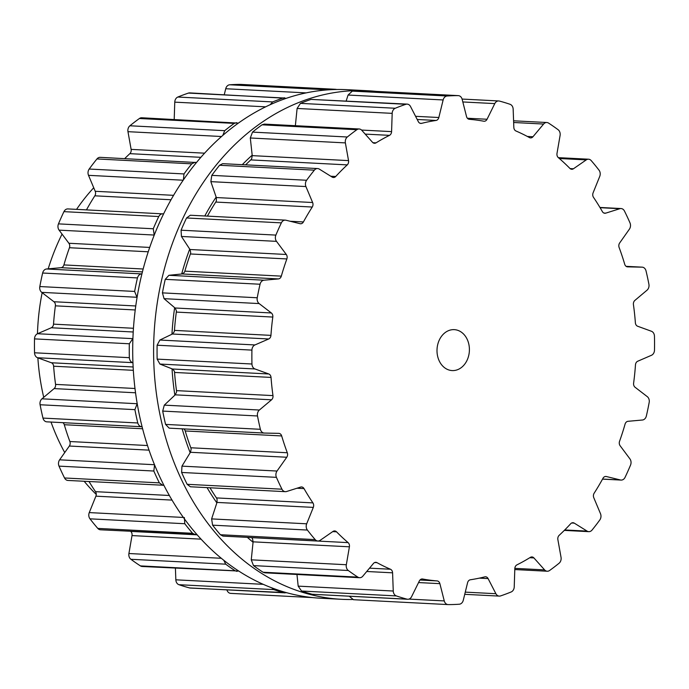 <?xml version="1.0" encoding="UTF-8"?>
<svg xmlns="http://www.w3.org/2000/svg" width="689" height="689" viewBox="0 0 689 689"><rect width="100%" height="100%" fill="white"/><g stroke="black" fill="none" stroke-linecap="round" stroke-linejoin="round"><path stroke-width="1.03" d="M253.061 542.234A234.122 184.988 -87 0 1 247.377 537.368A234.122 184.988 -87 0 0 253.061 542.234M216.854 502.858A234.122 184.988 -87 0 1 207.062 487.631A234.122 184.988 -87 0 0 216.854 502.858M190.181 452.707A234.122 184.988 -87 0 1 182.163 428.825A234.122 184.988 -87 0 0 190.181 452.707M174.86 395.176A234.122 184.988 -87 0 1 172.035 368.839A234.122 184.988 -87 0 0 174.86 395.176M171.949 334.217A234.122 184.988 -87 0 1 174.653 307.673A234.122 184.988 -87 0 0 171.949 334.217M181.681 273.989A234.122 184.988 -87 0 1 189.708 249.091A234.122 184.988 -87 0 0 181.681 273.989M204.779 215.984A234.122 184.988 -87 0 1 216.157 197.08A234.122 184.988 -87 0 0 204.779 215.984M242.278 164.68A234.122 184.988 -87 0 1 252.174 155.206A234.122 184.988 -87 0 0 242.278 164.68M352.32 599.508A254.611 201.188 -87 0 1 341.83 599.318A254.611 201.188 -87 0 1 154.035 334.673A254.611 201.188 -87 0 1 368.072 90.767A254.611 201.188 -87 0 1 376.16 91.387A254.611 201.188 -87 0 0 368.072 90.767L347.17 89.682A254.611 201.188 -87 0 0 133.132 333.597A254.611 201.188 -87 0 0 320.928 598.233A254.611 201.188 -87 0 1 133.132 333.597A254.611 201.188 -87 0 1 347.17 89.682L368.072 90.767A254.611 201.188 -87 0 0 154.035 334.673A254.611 201.188 -87 0 0 341.83 599.318L320.928 598.233L341.83 599.318A254.611 201.188 -87 0 0 352.32 599.508M96.262 494.452A198.087 156.524 -87 0 1 84.179 481.292M64.732 452.561A198.087 156.524 -87 0 1 51.02 422.056M43.726 397.329A198.087 156.524 -87 0 1 37.869 357.849M37.456 333.752A198.087 156.524 -87 0 1 42.158 292.696M48.196 268.848A198.087 156.524 -87 0 1 62.053 234.105M76.557 209.361A198.087 156.524 -87 0 1 93.73 187.752M141.77 426.741L46.93 421.84A5.46 4.315 -87 0 1 46.826 421.84A5.46 4.315 -87 0 1 42.968 418.085A254.611 201.188 -87 0 1 41.461 411.445A254.611 201.188 -87 0 1 40.091 404.753A5.46 4.315 -87 0 1 41.96 398.819L54.121 388.587A4.1 3.238 93 0 0 55.568 384.393A231.392 182.835 -87 0 1 54.448 375.333A231.392 182.835 -87 0 1 53.621 366.212A4.1 3.238 93 0 0 51.356 362.758L37.576 357.746A5.46 4.315 -87 0 1 34.545 352.785A254.611 201.188 -87 0 1 34.45 345.844A254.611 201.188 -87 0 1 34.51 338.885A5.46 4.315 -87 0 1 37.516 333.726L51.279 327.766A4.1 3.238 93 0 0 53.527 324.149A231.392 182.835 -87 0 1 54.31 314.976A231.392 182.835 -87 0 1 55.387 305.838A4.1 3.238 93 0 0 53.923 301.739L41.719 292.36A5.46 4.315 -87 0 1 39.824 286.546A254.611 201.188 -87 0 1 41.159 279.76A254.611 201.188 -87 0 1 42.64 273.025A5.46 4.315 -87 0 1 46.585 268.986L61.02 267.694A4.1 3.238 93 0 0 63.913 264.921A231.392 182.835 -87 0 1 66.54 256.256A231.392 182.835 -87 0 1 69.443 247.721A4.1 3.238 93 0 0 68.883 243.26L59.09 230.143A5.46 4.315 -87 0 1 58.47 223.873A254.611 201.188 -87 0 1 61.14 217.715A254.611 201.188 -87 0 1 63.939 211.644A5.46 4.315 -87 0 1 67.91 208.922L163.551 213.9M86.469 209.878A231.392 182.835 -87 0 1 90.311 203.16A231.392 182.835 -87 0 1 94.841 195.814A4.1 3.238 93 0 0 95.22 191.292L88.511 175.333A5.46 4.315 -87 0 1 89.191 169.038A254.611 201.188 -87 0 1 93.015 163.922A254.611 201.188 -87 0 1 96.951 158.944A5.46 4.315 -87 0 1 100.206 157.342L196.417 162.526M124.7 158.608A231.392 182.835 -87 0 1 129.842 153.664A4.1 3.238 93 0 0 131.125 149.384L127.965 131.677A5.46 4.315 -87 0 1 129.902 125.777A254.611 201.188 -87 0 1 134.622 122.056A254.611 201.188 -87 0 1 139.419 118.499A5.46 4.315 -87 0 1 141.77 117.767L238.282 123.124M174.205 119.447L174.765 102.144A5.46 4.315 -87 0 1 177.84 97.037A254.611 201.188 -87 0 1 183.128 94.97A254.611 201.188 -87 0 1 188.459 93.075A5.46 4.315 -87 0 1 189.751 92.894L286.279 98.294M224.269 94.677L225.725 88.735A5.46 4.315 -87 0 1 229.721 84.781A254.611 201.188 -87 0 1 235.216 84.497A254.611 201.188 -87 0 1 240.719 84.402A5.46 4.315 -87 0 1 240.9 84.411A5.46 4.315 -87 0 1 241.072 84.42M230.867 593.375A5.46 4.315 -87 0 1 230.694 593.375A5.46 4.315 -87 0 1 226.922 589.939M286.641 592.686L190.285 588.044A5.46 4.315 -87 0 1 189.57 587.932A254.611 201.188 -87 0 1 184.239 586.417A254.611 201.188 -87 0 1 178.942 584.703A5.46 4.315 -87 0 1 175.841 579.819L175.411 568.201M238.807 571.052L142.192 566.487A5.46 4.315 -87 0 1 140.427 565.902A254.611 201.188 -87 0 1 135.621 562.672A254.611 201.188 -87 0 1 130.884 559.279A5.46 4.315 -87 0 1 128.912 553.517L132.004 535.586A4.1 3.238 93 0 0 130.695 531.4A231.392 182.835 -87 0 1 130.626 531.348M196.899 534.457L100.465 529.789A5.46 4.315 -87 0 1 97.786 528.403A254.611 201.188 -87 0 1 93.825 523.683A254.611 201.188 -87 0 1 89.983 518.834A5.46 4.315 -87 0 1 89.269 512.59L95.9 496.166A4.1 3.238 93 0 0 95.513 491.67A231.392 182.835 -87 0 1 90.948 484.643A231.392 182.835 -87 0 1 89.053 481.542M163.913 485.28L67.935 480.448A5.46 4.315 -87 0 1 64.542 477.977A254.611 201.188 -87 0 1 61.709 472.103A254.611 201.188 -87 0 1 59.013 466.134A5.46 4.315 -87 0 1 59.616 459.821L69.339 446.033A4.1 3.238 93 0 0 69.882 441.528A231.392 182.835 -87 0 1 66.945 433.2A231.392 182.835 -87 0 1 64.275 424.717A4.1 3.238 93 0 0 62.897 422.667M132.917 338.506L129.317 343.777A254.611 201.188 93 0 0 129.256 350.735A254.611 201.188 93 0 0 129.343 357.677L34.545 352.785M132.951 362.75L132.641 362.647C130.721 361.975 129.618 360.321 129.343 357.677M137.051 297.45L134.631 291.438L39.824 286.546M142.106 426.749L142.003 426.749C139.996 426.68 138.584 425.423 137.774 422.977A254.611 201.188 93 0 1 136.267 416.337A254.611 201.188 93 0 1 134.898 409.645L137.214 403.582M141.9 273.877L141.658 273.895C139.652 274.076 138.248 275.411 137.447 277.917A254.611 201.188 93 0 0 135.966 284.652A254.611 201.188 93 0 0 134.631 291.438M142.003 426.749L46.826 421.84M154.215 235.104L153.268 228.765L58.47 223.873M162.905 485.349L159.348 482.868A254.611 201.188 93 0 1 156.515 476.995A254.611 201.188 93 0 1 153.819 471.026L154.586 464.851M163.62 213.917C161.648 213.487 160.02 214.357 158.746 216.535A254.611 201.188 93 0 0 155.938 222.607A254.611 201.188 93 0 0 153.268 228.765M183.395 179.838L183.997 173.929L89.191 169.038M195.357 534.681L192.584 533.295A254.611 201.188 93 0 1 188.631 528.584A254.611 201.188 93 0 1 184.781 523.726L184.342 517.491M195.142 162.242L191.749 163.836A254.611 201.188 93 0 0 187.821 168.814A254.611 201.188 93 0 0 183.997 173.929M222.84 135.311L224.709 130.669L129.902 125.777M237.033 571.379L235.233 570.793A254.611 201.188 93 0 1 230.427 567.564A254.611 201.188 93 0 1 225.691 564.17L223.804 560.252M236.637 122.668L234.226 123.391A254.611 201.188 93 0 0 229.428 126.948A254.611 201.188 93 0 0 224.709 130.669M270.2 104.659L272.646 101.929L177.84 97.037M285.091 592.936L284.376 592.824A254.611 201.188 93 0 1 279.045 591.308A254.611 201.188 93 0 1 273.74 589.595L271.612 587.76M284.574 97.786L283.265 97.967A254.611 201.188 93 0 0 277.934 99.862A254.611 201.188 93 0 0 272.646 101.929M322.771 90.302L324.519 89.673L229.721 84.781M240.9 84.411L335.526 89.294A254.611 201.188 93 0 0 330.022 89.389A254.611 201.188 93 0 0 324.519 89.673M335.698 89.303L336.68 89.492M451.14 370.484A20.489 16.192 93 0 0 452.148 370.579A20.489 16.192 93 0 0 469.373 350.942A20.489 16.192 93 0 0 454.266 329.643A20.489 16.192 93 0 0 437.076 348.634A20.489 16.192 93 0 0 451.14 370.484M251.864 357.057A254.611 201.188 -87 0 1 251.924 350.107A5.46 4.315 -87 0 1 254.93 344.948L268.693 338.979A4.1 3.238 93 0 0 270.941 335.371A231.392 182.835 -87 0 1 271.724 326.198A231.392 182.835 -87 0 1 272.801 317.061A4.1 3.238 93 0 0 271.337 312.961L259.133 303.573A5.46 4.315 -87 0 1 257.238 297.769A254.611 201.188 -87 0 1 258.573 290.982A254.611 201.188 -87 0 1 260.054 284.238A5.46 4.315 -87 0 1 263.999 280.208L278.425 278.916A4.1 3.238 93 0 0 281.319 276.134A231.392 182.835 -87 0 1 283.954 267.47A231.392 182.835 -87 0 1 286.857 258.943A4.1 3.238 93 0 0 286.297 254.482L276.504 241.357A5.46 4.315 -87 0 1 275.876 235.095A254.611 201.188 -87 0 1 278.554 228.937A254.611 201.188 -87 0 1 281.353 222.866A5.46 4.315 -87 0 1 285.324 220.135A5.46 4.315 -87 0 1 285.961 220.23L300.077 223.692A4.1 3.238 93 0 0 300.559 223.77A4.1 3.238 93 0 0 303.418 221.944A231.392 182.835 -87 0 1 307.725 214.382A231.392 182.835 -87 0 1 312.255 207.036A4.1 3.238 93 0 0 312.625 202.514L305.925 186.555A5.46 4.315 -87 0 1 306.605 180.26A254.611 201.188 -87 0 1 310.429 175.144A254.611 201.188 -87 0 1 314.356 170.157A5.46 4.315 -87 0 1 317.62 168.564A5.46 4.315 -87 0 1 319.326 169.106L332.158 177.09A4.1 3.238 93 0 0 333.433 177.504A4.1 3.238 93 0 0 335.724 176.487A231.392 182.835 -87 0 1 341.399 170.545A231.392 182.835 -87 0 1 347.256 164.886A4.1 3.238 93 0 0 348.539 160.606L345.378 142.899A5.46 4.315 -87 0 1 347.316 136.999A254.611 201.188 -87 0 1 352.036 133.278A254.611 201.188 -87 0 1 356.833 129.713A5.46 4.315 -87 0 1 359.184 128.989A5.46 4.315 -87 0 1 361.811 130.324L372.491 142.278A4.1 3.238 93 0 0 374.454 143.278A4.1 3.238 93 0 0 376.039 142.856A231.392 182.835 -87 0 1 382.705 138.937A231.392 182.835 -87 0 1 389.474 135.354A4.1 3.238 93 0 0 391.585 131.616L392.179 113.358A5.46 4.315 -87 0 1 395.253 108.259A254.611 201.188 -87 0 1 400.542 106.184A254.611 201.188 -87 0 1 405.873 104.297A5.46 4.315 -87 0 1 407.165 104.117A5.46 4.315 -87 0 1 410.523 106.511L418.318 121.634A4.1 3.238 93 0 0 420.833 123.434A4.1 3.238 93 0 0 421.608 123.357A231.392 182.835 -87 0 1 428.808 121.72A231.392 182.835 -87 0 1 436.042 120.454A4.1 3.238 93 0 0 438.833 117.509L443.139 99.957A5.46 4.315 -87 0 1 447.135 96.004A254.611 201.188 -87 0 1 452.63 95.719A254.611 201.188 -87 0 1 458.133 95.625A5.46 4.315 -87 0 1 458.306 95.625A5.46 4.315 -87 0 1 462.147 99.302L466.531 116.553A4.1 3.238 93 0 0 469.33 119.309A231.392 182.835 -87 0 1 476.573 120.075A231.392 182.835 -87 0 1 483.781 121.212A4.1 3.238 93 0 0 484.109 121.247A4.1 3.238 93 0 0 487.054 119.257L494.78 103.6A5.46 4.315 -87 0 1 498.715 100.956A5.46 4.315 -87 0 1 499.43 101.068A254.611 201.188 -87 0 1 504.761 102.583A254.611 201.188 -87 0 1 510.058 104.297A5.46 4.315 -87 0 1 513.159 109.181L513.83 127.396A4.1 3.238 93 0 0 515.958 130.988A231.392 182.835 -87 0 1 522.744 134.105A231.392 182.835 -87 0 1 529.428 137.567A4.1 3.238 93 0 0 530.564 137.895A4.1 3.238 93 0 0 532.976 136.741L543.595 124.046A5.46 4.315 -87 0 1 546.808 122.513A5.46 4.315 -87 0 1 548.573 123.098A254.611 201.188 -87 0 1 553.379 126.328A254.611 201.188 -87 0 1 558.116 129.721A5.46 4.315 -87 0 1 560.088 135.483L556.996 153.414A4.1 3.238 93 0 0 558.305 157.6A231.392 182.835 -87 0 1 564.179 162.854A231.392 182.835 -87 0 1 569.889 168.4A4.1 3.238 93 0 0 571.741 169.279A4.1 3.238 93 0 0 573.455 168.762L586.253 159.891A5.46 4.315 -87 0 1 588.535 159.211A5.46 4.315 -87 0 1 591.214 160.597A254.611 201.188 -87 0 1 595.175 165.317A254.611 201.188 -87 0 1 599.017 170.166A5.46 4.315 -87 0 1 599.731 176.41L593.1 192.834A4.1 3.238 93 0 0 593.487 197.33A231.392 182.835 -87 0 1 598.052 204.357A231.392 182.835 -87 0 1 602.393 211.626A4.1 3.238 93 0 0 604.821 213.263A4.1 3.238 93 0 0 605.743 213.142L619.833 208.707A5.46 4.315 -87 0 1 621.065 208.552A5.46 4.315 -87 0 1 624.458 211.023A254.611 201.188 -87 0 1 627.291 216.897A254.611 201.188 -87 0 1 629.987 222.866A5.46 4.315 -87 0 1 629.384 229.179L619.661 242.967A4.1 3.238 93 0 0 619.118 247.472A231.392 182.835 -87 0 1 622.055 255.8A231.392 182.835 -87 0 1 624.725 264.283A4.1 3.238 93 0 0 627.558 266.858A4.1 3.238 93 0 0 627.636 266.858L642.07 267.16A5.46 4.315 -87 0 1 642.174 267.16A5.46 4.315 -87 0 1 646.032 270.915A254.611 201.188 -87 0 1 647.539 277.555A254.611 201.188 -87 0 1 648.909 284.247A5.46 4.315 -87 0 1 647.04 290.181L634.879 300.413A4.1 3.238 93 0 0 633.432 304.607A231.392 182.835 -87 0 1 634.552 313.667A231.392 182.835 -87 0 1 635.379 322.788A4.1 3.238 93 0 0 637.644 326.241L651.424 331.254A5.46 4.315 -87 0 1 654.455 336.215A254.611 201.188 -87 0 1 654.55 343.156A254.611 201.188 -87 0 1 654.49 350.115A5.46 4.315 -87 0 1 651.484 355.274L637.721 361.234A4.1 3.238 93 0 0 635.473 364.851A231.392 182.835 -87 0 1 634.69 374.024A231.392 182.835 -87 0 1 633.613 383.162A4.1 3.238 93 0 0 635.077 387.261L647.281 396.64A5.46 4.315 -87 0 1 649.176 402.454A254.611 201.188 -87 0 1 647.841 409.24A254.611 201.188 -87 0 1 646.36 415.975A5.46 4.315 -87 0 1 642.415 420.014L627.98 421.306A4.1 3.238 93 0 0 625.087 424.079A231.392 182.835 -87 0 1 622.46 432.744A231.392 182.835 -87 0 1 619.557 441.279A4.1 3.238 93 0 0 620.117 445.74L629.91 458.857A5.46 4.315 -87 0 1 630.53 465.127A254.611 201.188 -87 0 1 627.86 471.285A254.611 201.188 -87 0 1 625.061 477.356A5.46 4.315 -87 0 1 621.09 480.078A5.46 4.315 -87 0 1 620.444 479.983L606.337 476.521A4.1 3.238 93 0 0 605.855 476.452A4.1 3.238 93 0 0 602.996 478.278A231.392 182.835 -87 0 1 598.689 485.84A231.392 182.835 -87 0 1 594.159 493.186A4.1 3.238 93 0 0 593.78 497.708L600.489 513.667A5.46 4.315 -87 0 1 599.809 519.962A254.611 201.188 -87 0 1 595.985 525.078A254.611 201.188 -87 0 1 592.049 530.056A5.46 4.315 -87 0 1 588.794 531.658A5.46 4.315 -87 0 1 587.088 531.107L574.256 523.123A4.1 3.238 93 0 0 572.981 522.718A4.1 3.238 93 0 0 570.69 523.735A231.392 182.835 -87 0 1 565.014 529.677A231.392 182.835 -87 0 1 559.158 535.336A4.1 3.238 93 0 0 557.875 539.616L561.035 557.323A5.46 4.315 -87 0 1 559.098 563.223A254.611 201.188 -87 0 1 554.378 566.944A254.611 201.188 -87 0 1 549.581 570.501A5.46 4.315 -87 0 1 547.23 571.233A5.46 4.315 -87 0 1 544.603 569.898L533.923 557.935A4.1 3.238 93 0 0 531.951 556.936A4.1 3.238 93 0 0 530.375 557.358A231.392 182.835 -87 0 1 523.709 561.285A231.392 182.835 -87 0 1 516.931 564.868A4.1 3.238 93 0 0 514.821 568.606L514.235 586.856A5.46 4.315 -87 0 1 511.16 591.963A254.611 201.188 -87 0 1 505.872 594.03A254.611 201.188 -87 0 1 500.541 595.925A5.46 4.315 -87 0 1 499.249 596.106A5.46 4.315 -87 0 1 495.891 593.711L488.096 578.588A4.1 3.238 93 0 0 485.573 576.788A4.1 3.238 93 0 0 484.806 576.865A231.392 182.835 -87 0 1 477.606 578.493A231.392 182.835 -87 0 1 470.372 579.768A4.1 3.238 93 0 0 467.581 582.705L463.275 600.265A5.46 4.315 -87 0 1 459.279 604.219A254.611 201.188 -87 0 1 453.784 604.503A254.611 201.188 -87 0 1 448.281 604.597A5.46 4.315 -87 0 1 448.1 604.589A5.46 4.315 -87 0 1 444.267 600.92L439.883 583.661A4.1 3.238 93 0 0 437.084 580.913A231.392 182.835 -87 0 1 429.841 580.147A231.392 182.835 -87 0 1 422.633 579.01A4.1 3.238 93 0 0 422.305 578.967A4.1 3.238 93 0 0 419.351 580.956L411.626 596.614A5.46 4.315 -87 0 1 407.699 599.266A5.46 4.315 -87 0 1 406.984 599.154A254.611 201.188 -87 0 1 401.653 597.63A254.611 201.188 -87 0 1 396.347 595.925A5.46 4.315 -87 0 1 393.255 591.033L392.584 572.826A4.1 3.238 93 0 0 390.456 569.235A231.392 182.835 -87 0 1 383.67 566.117A231.392 182.835 -87 0 1 376.986 562.655A4.1 3.238 93 0 0 375.841 562.327A4.1 3.238 93 0 0 373.438 563.473L362.819 576.176A5.46 4.315 -87 0 1 359.606 577.709A5.46 4.315 -87 0 1 357.841 577.124A254.611 201.188 -87 0 1 353.035 573.894A254.611 201.188 -87 0 1 348.298 570.501A5.46 4.315 -87 0 1 346.326 564.73L349.409 546.808A4.1 3.238 93 0 0 348.109 542.622A231.392 182.835 -87 0 1 342.226 537.368A231.392 182.835 -87 0 1 336.525 531.813A4.1 3.238 93 0 0 334.673 530.943A4.1 3.238 93 0 0 332.959 531.452L320.161 540.322A5.46 4.315 -87 0 1 317.879 541.011A5.46 4.315 -87 0 1 315.192 539.616A254.611 201.188 -87 0 1 311.239 534.905A254.611 201.188 -87 0 1 307.389 530.056A5.46 4.315 -87 0 1 306.683 523.804L313.314 507.388A4.1 3.238 93 0 0 312.918 502.892A231.392 182.835 -87 0 1 308.353 495.856A231.392 182.835 -87 0 1 304.021 488.596A4.1 3.238 93 0 0 301.593 486.959A4.1 3.238 93 0 0 300.671 487.071L286.572 491.515A5.46 4.315 -87 0 1 285.349 491.67A5.46 4.315 -87 0 1 281.956 489.199A254.611 201.188 -87 0 1 279.123 483.325A254.611 201.188 -87 0 1 276.427 477.348A5.46 4.315 -87 0 1 277.021 471.043L286.753 457.246A4.1 3.238 93 0 0 287.296 452.751A231.392 182.835 -87 0 1 284.359 444.414A231.392 182.835 -87 0 1 281.68 435.939A4.1 3.238 93 0 0 278.856 433.364A4.1 3.238 93 0 0 278.778 433.364L264.343 433.062A5.46 4.315 -87 0 1 264.24 433.062A5.46 4.315 -87 0 1 260.382 429.299A254.611 201.188 -87 0 1 258.875 422.667A254.611 201.188 -87 0 1 257.505 415.975A5.46 4.315 -87 0 1 259.374 410.033L271.535 399.809A4.1 3.238 93 0 0 272.973 395.607A231.392 182.835 -87 0 1 271.862 386.546A231.392 182.835 -87 0 1 271.035 377.426A4.1 3.238 93 0 0 268.77 373.972L254.982 368.959A5.46 4.315 -87 0 1 251.95 364.007A254.611 201.188 -87 0 1 251.864 357.057M251.924 350.107L157.118 345.215A254.611 201.188 93 0 0 157.058 352.165A254.611 201.188 93 0 0 157.152 359.115L159.917 364.059L172.457 369.003L174.171 370.88A4.1 3.238 93 0 1 174.558 372.448A231.392 182.835 93 0 0 175.385 381.568A231.392 182.835 93 0 0 176.496 390.629A4.1 3.238 93 0 1 176.462 392.291L175.221 394.84L164.301 405.132L162.699 411.083A254.611 201.188 93 0 0 164.068 417.775A254.611 201.188 93 0 0 165.575 424.407L169.175 428.153L264.24 433.062M157.118 345.215L159.865 340.039L172.379 334.01L174.084 331.995A4.1 3.238 93 0 0 174.463 330.393A231.392 182.835 93 0 1 175.247 321.22A231.392 182.835 93 0 1 176.324 312.083A4.1 3.238 93 0 0 176.272 310.429L175.023 307.992L164.06 298.673L162.432 292.877A254.611 201.188 93 0 1 163.767 286.09A254.611 201.188 93 0 1 165.248 279.346L168.934 275.299L182.111 273.946L184.152 272.586A4.1 3.238 93 0 0 184.85 271.156A231.392 182.835 93 0 1 187.477 262.492A231.392 182.835 93 0 1 190.379 253.965A4.1 3.238 93 0 0 190.672 252.338L189.983 249.504L181.44 236.456L181.078 230.204A254.611 201.188 93 0 1 183.748 224.037A254.611 201.188 93 0 1 186.547 217.974L190.31 215.235L285.324 220.135M264.137 433.054L169.175 428.153M281.68 435.939L185.203 430.961A4.1 3.238 93 0 0 184.514 429.574L183.868 428.911M185.203 430.961A231.392 182.835 93 0 0 187.882 439.436A231.392 182.835 93 0 0 190.819 447.772A4.1 3.238 93 0 1 191.12 449.374L190.44 452.277L181.956 466.134L181.62 472.456A254.611 201.188 93 0 0 184.316 478.433A254.611 201.188 93 0 0 187.15 484.307L190.379 486.77L285.349 491.67M312.255 207.036L215.778 202.058A231.392 182.835 93 0 0 211.247 209.404A231.392 182.835 93 0 0 207.406 216.113M209.99 487.786A231.392 182.835 93 0 0 211.885 490.878A231.392 182.835 93 0 0 216.449 497.914A4.1 3.238 93 0 1 217.069 499.353L217.001 502.419L211.618 518.903L212.591 525.164A254.611 201.188 93 0 0 216.432 530.013A254.611 201.188 93 0 0 220.394 534.724L222.978 536.111L317.879 541.011M215.778 202.058A4.1 3.238 93 0 0 216.389 200.577L216.312 197.545L210.851 181.646L211.799 175.368A254.611 201.188 93 0 1 215.623 170.252A254.611 201.188 93 0 1 219.558 165.265L222.693 163.663L317.62 168.564M347.256 164.886L250.779 159.908A231.392 182.835 93 0 0 245.637 164.852M251.563 537.584A231.392 182.835 93 0 0 251.631 537.644A4.1 3.238 93 0 1 252.527 538.824L253.096 541.838L251.261 559.83L253.492 565.609A254.611 201.188 93 0 0 258.229 569.002A254.611 201.188 93 0 0 263.034 572.232L264.765 572.809L359.606 577.709M250.779 159.908A4.1 3.238 93 0 0 251.674 158.659L252.226 155.636L250.305 137.989L252.51 132.107A254.611 201.188 93 0 1 257.23 128.387A254.611 201.188 93 0 1 262.027 124.821L264.318 124.098L359.184 128.989M392.179 113.358L297.105 108.457L295.366 125.699M296.959 574.471L298.182 586.132L301.549 591.033A254.611 201.188 93 0 0 306.846 592.738A254.611 201.188 93 0 0 312.186 594.262L407.699 599.266M297.105 108.457L300.447 103.367A254.611 201.188 93 0 1 305.735 101.292A254.611 201.188 93 0 1 311.066 99.405L407.165 104.117M443.139 99.957L348.066 95.048L346.188 100.964M348.066 95.048L352.329 91.112A254.611 201.188 93 0 1 357.824 90.827A254.611 201.188 93 0 1 363.327 90.733L363.68 90.75M353.474 599.706L349.28 596.252M129.317 343.777L34.51 338.885M132.589 338.635L37.516 333.726M132.641 362.647L37.576 357.746M133.218 331.995L51.279 327.766M133.141 366.979L51.356 362.758M133.451 328.274L53.527 324.149M133.339 370.32L53.621 366.212M135.225 309.964L55.387 305.838M135.01 388.493L55.568 384.393M135.759 305.968L53.923 301.739M135.561 392.79L54.121 388.587M136.792 297.26L41.719 292.36M137.033 403.72L41.96 398.819M134.898 409.645L40.091 404.753M137.447 277.917L42.64 273.025M137.774 422.977L42.968 418.085M141.658 273.895L46.585 268.986M142.399 271.897L61.02 267.694M143.14 269.003L63.913 264.921M142.623 428.765L64.275 424.717M148.213 251.786L69.443 247.721M147.524 445.533L69.882 441.528M149.677 247.429L68.883 243.26M149.065 450.141L69.339 446.033M154.164 235.044L59.09 230.143M154.534 464.722L59.616 459.821M153.819 471.026L59.013 466.134M158.746 216.535L63.939 211.644M159.348 482.868L64.542 477.977M170.993 199.75L94.841 195.814M169.399 495.486L95.513 491.67M173.533 195.332L95.22 191.292M172.078 500.102L95.9 496.166M183.128 180.217L88.511 175.333M183.429 517.448L89.269 512.59M184.781 523.726L89.983 518.834M191.749 163.836L96.951 158.944M192.584 533.295L97.786 528.403M200.818 157.325L129.842 153.664M197.226 534.836L130.695 531.4M204.53 153.173L131.125 149.384M201.119 539.16L132.004 535.586M221.479 136.508L127.965 131.677M221.367 558.288L128.912 553.517M225.691 564.17L130.884 559.279M234.226 123.391L139.419 118.499M235.233 570.793L140.427 565.902M265.584 106.829L174.765 102.144M263.284 584.332L175.841 579.819M273.74 589.595L178.942 584.703M283.265 97.967L188.459 93.075M284.376 592.824L189.57 587.932M306.071 92.886L225.725 88.735M287.089 592.807L286.391 592.773M335.526 89.294L240.719 84.402M251.95 364.007L157.152 359.115M254.93 344.948L159.865 340.039M254.982 368.959L159.917 364.059M268.693 338.979L172.379 334.01M268.77 373.972L172.457 369.003M270.941 335.371L174.463 330.393M271.035 377.426L174.558 372.448M272.801 317.061L176.324 312.083M272.973 395.607L176.496 390.629M271.337 312.961L175.023 307.992M271.535 399.809L175.221 394.84M259.133 303.573L164.06 298.673M259.374 410.033L164.301 405.132M257.238 297.769L162.432 292.877M257.505 415.975L162.699 411.083M260.054 284.238L165.248 279.346M260.382 429.299L165.575 424.407M263.999 280.208L168.934 275.299M278.425 278.916L182.111 273.946M281.319 276.134L184.85 271.156M286.857 258.943L190.379 253.965M287.296 452.751L190.819 447.772M286.297 254.482L189.983 249.504M286.753 457.246L190.44 452.277M276.504 241.357L181.44 236.456M277.021 471.043L181.956 466.134M275.876 235.095L181.078 230.204M276.427 477.348L181.62 472.456M281.353 222.866L186.547 217.974M281.956 489.199L187.15 484.307M303.418 221.944L290.147 221.255M304.021 488.596L296.993 488.234M312.918 502.892L216.449 497.914M312.625 202.514L216.312 197.545M313.314 507.388L217.001 502.419M305.925 186.555L210.851 181.646M306.683 523.804L211.618 518.903M306.605 180.26L211.799 175.368M307.389 530.056L212.591 525.164M314.356 170.157L219.558 165.265M315.192 539.616L220.394 534.724M335.724 176.487L330.763 176.229M336.525 531.813L332.718 531.624M348.109 542.622L251.631 537.644M348.539 160.606L252.226 155.636M349.409 546.808L253.096 541.838M345.378 142.899L250.305 137.989M346.326 564.73L251.261 559.83M347.316 136.999L252.51 132.107M348.298 570.501L253.492 565.609M356.833 129.713L262.027 124.821M357.841 577.124L263.034 572.232M376.039 142.856L372.93 142.701M376.986 562.655L374.678 562.534M389.474 135.354L365.179 134.097M390.456 569.235L369.528 568.158M391.585 131.616L361.561 130.066M392.584 572.826L366.737 571.491M393.255 591.033L298.182 586.132M395.253 108.259L300.447 103.367M396.347 595.925L301.549 591.033M405.873 104.297L311.066 99.405M406.984 599.154L312.186 594.262M421.608 123.357L420.075 123.279M422.633 579.01L421.969 578.975M436.042 120.454L417.207 119.481M437.084 580.913L419.971 580.026M438.833 117.509L415.579 116.312M439.883 583.661L418.567 582.567M444.267 600.92L408.965 599.094M447.135 96.004L352.329 91.112M458.133 95.625L363.327 90.733M487.054 119.257L467.375 118.25M488.096 578.588L479.346 578.131M494.78 103.6L462.819 101.955M495.891 593.711L465.273 592.127M532.976 136.741L527.369 136.456M533.923 557.935L529.789 557.72M543.595 124.046L513.649 122.496M544.603 569.898L514.838 568.365M573.455 168.762L570.087 168.59M574.256 523.123L571.663 522.994M586.253 159.891L559.356 158.504M587.088 531.107L564.73 529.953M605.743 213.142L603.917 213.047M606.337 476.521L605.373 476.469M619.833 208.707L600.085 207.69M620.444 479.983L602.556 479.062M642.07 267.16L626.112 266.333M230.694 593.375L312.84 597.613M353.302 599.697L448.1 604.589M363.508 90.733L458.306 95.625M462.078 99.061L498.715 100.956M464.731 594.323L499.249 596.106M513.589 120.799L546.808 122.513M514.795 569.553L547.23 571.233M558.374 157.652L588.535 159.211M564.3 530.392L588.794 531.658M599.947 207.458L621.065 208.552M602.53 479.122L621.09 480.078M626.103 266.333L642.174 267.16"/></g></svg>

